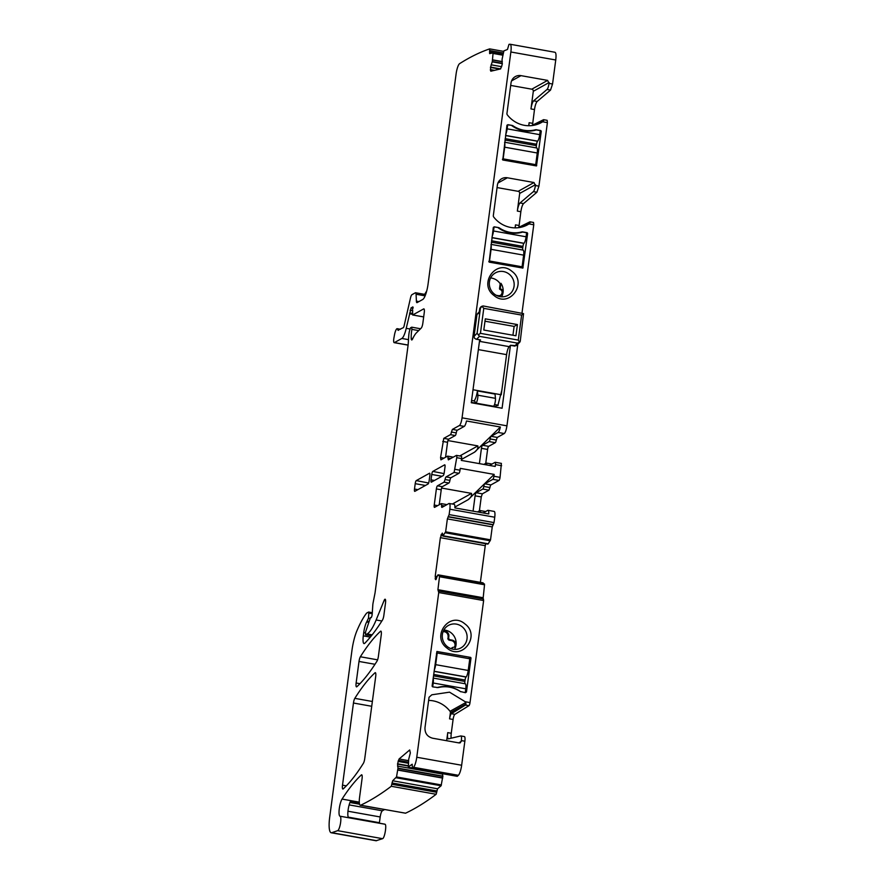 <?xml version="1.0" encoding="UTF-8"?>
<svg xmlns="http://www.w3.org/2000/svg" width="885" height="885" viewBox="0 0 885 885"><rect width="100%" height="100%" fill="white"/><g stroke="black" fill="none" stroke-linecap="round" stroke-linejoin="round"><path stroke-width="1.33" d="M469.526 658.75L471.019 657.92L466.472 691.97L465.477 692.712L460.3 691.506C453.341 687.014 445.963 685.698 438.152 687.568L432.909 686.904A0.918 0.874 -119.1 0 1 432.145 685.853L436.913 651.482L470.632 657.4L468.519 658.573M408.538 760.646L399.091 758.965L409.689 749.96L410.341 752.947L408.682 759.352L408.361 766.875L412.2 764.231L412.388 768.335A1423.567 330.304 100.1 0 0 413.494 767.295A9.193 2.135 100.1 0 0 416.769 757.239L438.739 592.541L483.63 600.55L470.012 702.601L465.256 701.75L449.525 692.17L431.803 694.802L429.048 697.269L424.988 727.691C424.789 733.222 427.322 736.729 432.599 738.212L459.215 742.957L460.355 742.781L461.339 740.59A5.509 1.283 -79.9 0 0 460.886 735.944A5.509 1.283 -79.9 0 0 460.753 735.955L448.518 738.82A7.357 1.704 -79.9 0 1 448.341 738.82A7.357 1.704 -79.9 0 1 447.744 732.636L446.659 740.723M464.282 736.574A5.509 1.283 -79.9 0 1 464.404 736.574A5.509 1.283 -79.9 0 1 464.857 741.221L461.649 765.248A9.193 2.135 100.1 0 1 458.375 775.304L457.268 776.333L412.399 768.335L457.279 776.333M465.477 692.712L466.472 691.97L465.267 692.645M446.969 648.052C462.092 661.25 481.119 635.574 464.879 623.881C449.757 610.694 430.729 636.37 446.969 648.052M436.161 579.255L435.276 579.1L435.829 579.653L437.732 575.062L439.591 576.002L437.92 589.687L438.739 592.541M483.033 582.839L438.152 574.841L483.055 582.85L484.526 584.764L483.033 599.211M437.146 576.633L435.221 576.29L435.741 579.697M435.221 576.29L440.376 537.671L442.312 533.102M442.909 536.089L487.79 544.098L442.931 536.089L442.5 533.655M449.137 514.594L494.029 522.604L494.748 517.227L449.857 509.218L449.137 514.594L447.367 518.898L445.642 531.83L442.865 536M449.857 509.218C450.299 505.202 450.011 503.288 448.983 503.488L454.138 504.284A6.892 1.604 -79.9 0 1 454.901 507.913L488.774 513.953A6.892 1.604 -79.9 0 0 488.022 510.324A6.892 1.604 -79.9 0 0 487.712 510.391L483.122 512.935M446.427 504.904A2.755 0.642 -79.9 0 0 446.184 504.494L441.338 503.62L441.615 505.501A2.755 0.642 100.1 0 0 441.892 507.382A2.755 0.642 100.1 0 0 442.013 507.359L448.983 503.488M441.217 503.653L434.579 507.337A2.755 0.642 100.1 0 1 434.458 507.359A2.755 0.642 100.1 0 1 434.236 505.047L437.621 505.645M439.226 504.76L441.228 489.781A2.755 0.642 100.1 0 1 442.29 486.695L448.927 483.011L444.082 482.148L437.455 485.832A2.755 0.642 100.1 0 0 436.382 488.918L434.236 505.047M444.082 482.148L445.078 479.526A2.755 0.642 100.1 0 1 446.084 476.893L454.116 472.435L456.737 457.7A2.755 0.642 100.1 0 0 456.505 455.377L461.351 456.24A2.755 0.642 100.1 0 1 461.572 458.563L456.737 457.7M451.416 432.035L456.262 432.898A2.755 0.642 -79.9 0 1 457.257 430.265L452.412 429.402L451.416 432.035A2.755 0.642 100.1 0 1 450.421 434.668L443.783 438.352L440.564 457.556L440.918 459.846L447.556 456.162A2.755 0.642 100.1 0 1 447.677 456.14A2.755 0.642 100.1 0 1 447.954 458.021L448.352 459.868L456.383 455.41A2.755 0.642 100.1 0 1 456.505 455.377M452.412 429.402L459.381 425.53L464.227 426.393L457.257 430.265M499.881 69.096L490.478 67.415L490.854 71.198L500.556 68.93L502.171 64.682L502.094 59.24L503.897 50.887L507.459 49.46L508.997 44.361A1423.567 330.304 100.1 0 1 509.97 44.25A9.193 2.135 100.1 0 1 510.114 44.25A9.193 2.135 100.1 0 1 510.866 51.994L462.058 417.831A6.892 1.604 100.1 0 1 459.381 425.53M492.613 70.789L490.445 70.402L490.854 71.198M490.478 67.415L492.314 61.53L493.045 53.432L502.901 55.191M442.356 773.678L442.876 776.156L397.984 768.158L396.513 776.953L392.663 780.769L391.27 786.278A1423.567 330.304 100.1 0 1 360.715 805.184A1423.611 330.315 100.1 0 1 360.671 805.206A9.193 2.135 100.1 0 1 360.306 805.273A9.193 2.135 100.1 0 1 359.553 797.529L362.065 778.678A4.591 1.062 100.1 0 0 361.699 774.806A4.591 1.062 100.1 0 0 361.345 774.95A334.53 77.614 100.1 0 0 342.052 799.078A9.193 2.135 100.1 0 0 339.232 809.045A9.193 2.135 100.1 0 0 340.039 816.213A7.357 1.704 100.1 0 1 340.482 823.327A7.357 1.704 100.1 0 1 337.661 830.672L331.753 832.697A18.386 4.27 100.1 0 1 331.189 832.752A18.386 4.27 100.1 0 1 329.685 817.275L351.931 650.552A22.977 5.332 100.1 0 1 356.92 630.762A87.305 20.255 100.1 0 1 366.501 613.283A4.591 1.062 100.1 0 1 366.777 613.028L368.614 612.033L368.813 613.128L368.481 618.172L366.667 621.989A11.029 2.555 100.1 0 0 363.724 632.653L363.304 635.861A9.193 2.135 100.1 0 0 364.045 643.594A9.193 2.135 100.1 0 0 364.808 643.24A321.664 74.628 100.1 0 0 382.508 619.987A4.591 1.062 100.1 0 0 383.869 615.318L385.495 603.083A4.591 1.062 100.1 0 0 385.119 599.211A4.591 1.062 100.1 0 0 384.09 600.528L376.136 619.987A50.545 11.726 100.1 0 1 367.12 633.948L365.549 634.788L365.571 631.923L370.483 617.597A4.591 1.062 100.1 0 1 370.693 617.553A4.591 1.062 100.1 0 1 370.859 617.653A2.755 0.642 100.1 0 0 370.959 617.708A2.755 0.642 100.1 0 0 372.22 613.924L372.795 605.119A4.591 1.062 100.1 0 1 373.105 602.796L374.919 593.558A4.591 1.062 100.1 0 0 375.118 592.375L408.007 345.836A9.193 2.135 100.1 0 0 408.239 343.568L408.726 336.112A9.193 2.135 100.1 0 1 409.346 331.477L410.463 327.859L411.746 327.184L411.89 329.386A14.702 3.407 100.1 0 0 411.193 338.347A4.591 1.062 100.1 0 0 411.702 339.962A4.591 1.062 100.1 0 0 412.62 338.922A32.17 7.467 100.1 0 1 416.404 332.849L421.249 328.058A4.591 1.062 100.1 0 0 422.864 323.047L424.236 312.748A4.591 1.062 100.1 0 0 423.86 308.876A4.591 1.062 100.1 0 0 423.649 308.92L412.664 314.994L412.498 306.962A4.591 1.062 100.1 0 1 412.034 307.493L411.536 307.77A4.591 1.062 100.1 0 1 411.326 307.814A4.591 1.062 100.1 0 1 411.149 307.703L406.226 328.335A13.784 3.197 100.1 0 1 401.845 338.457L394.378 342.606A4.591 1.062 100.1 0 1 394.168 342.65A4.591 1.062 100.1 0 1 393.947 337.838L394.456 335.039A6.892 1.604 100.1 0 1 397.21 328.689A6.892 1.604 100.1 0 1 397.907 330.16L403.283 327.704A2.755 0.642 100.1 0 0 404.157 325.68L410.474 298.057A4.591 1.062 100.1 0 1 411.934 294.694L415.353 292.791A4.591 1.062 100.1 0 1 415.563 292.747A4.591 1.062 100.1 0 1 416.072 294.251L416.392 301.154A4.591 1.062 100.1 0 0 416.89 302.648A4.591 1.062 100.1 0 0 417.101 302.604L422.731 299.484A13.784 3.197 100.1 0 0 428.063 284.074L456.107 73.897A9.193 2.135 100.1 0 1 459.614 63.654A1423.567 330.304 100.1 0 1 489.659 48.885L489.637 53.62L492.934 52.857L493.045 53.432M397.984 768.158L397.564 763.81L399.091 758.965M374.986 672.81A4.591 1.062 100.1 0 1 375.328 672.666A4.591 1.062 100.1 0 1 375.694 676.538L364.742 758.633A4.591 1.062 100.1 0 1 363.392 763.301A321.664 74.628 100.1 0 1 343.214 788.9A4.591 1.062 100.1 0 1 342.871 789.044A4.591 1.062 100.1 0 1 342.506 785.172L353.458 703.022A4.591 1.062 100.1 0 1 354.819 698.353A321.664 74.628 100.1 0 1 374.986 672.81L375.594 672.921M429.137 480.909A2.755 0.642 100.1 0 1 428.074 483.995L414.844 491.341A2.755 0.642 100.1 0 1 414.722 491.363A2.755 0.642 100.1 0 1 414.49 489.051L415.209 483.675A2.755 0.642 100.1 0 1 416.282 480.588L429.513 473.243A2.755 0.642 100.1 0 1 429.634 473.209A2.755 0.642 100.1 0 1 429.856 475.533L429.137 480.909M443.197 475.599L431.382 482.159A2.755 0.642 100.1 0 1 431.26 482.181A2.755 0.642 100.1 0 1 431.028 479.858L431.747 474.482A2.755 0.642 100.1 0 1 432.809 471.406L444.624 464.846A2.755 0.642 100.1 0 1 444.757 464.813A2.755 0.642 100.1 0 1 444.978 467.136L444.259 472.513A2.755 0.642 100.1 0 1 443.197 475.599M378.382 656.438A4.591 1.062 100.1 0 1 377.021 661.106A321.664 74.628 100.1 0 1 356.854 686.727A4.591 1.062 100.1 0 1 356.511 686.871A4.591 1.062 100.1 0 1 356.135 682.999L359.011 661.449A4.591 1.062 100.1 0 1 360.372 656.77A321.664 74.628 100.1 0 1 380.528 631.27A4.591 1.062 100.1 0 1 380.871 631.127A4.591 1.062 100.1 0 1 381.236 634.999L378.382 656.438M451.173 738.201A7.357 1.704 -79.9 0 1 451.262 733.267L453.098 719.483A4.591 1.062 -79.9 0 1 454.857 714.361L468.95 705.677A2.755 0.642 -79.9 0 0 470.012 702.601M442.876 776.156L441.095 785.758L437.544 788.778L436.161 794.288C425.762 802.164 415.585 808.47 405.607 813.182L360.306 805.273M379.366 823.127L380.185 816.966C380.705 813.658 381.413 811.611 382.32 810.804L384.521 809.587M348.557 817.64L384.92 824.223C387.01 824.2 384.687 838.383 382.541 838.67L376.07 840.75L331.189 832.752M531.586 125.604L543.534 119.707A2.755 0.642 100.1 0 1 543.644 119.685A2.755 0.642 100.1 0 1 543.91 120.205L542.638 121.787A27.568 26.351 -119.1 0 1 541.366 122.55A27.568 26.351 -119.1 0 1 507.326 114.862A1.836 1.759 -119.1 0 1 506.95 113.457L511.01 83.035A9.193 8.784 -119.1 0 1 521 75.645L547.627 80.391L549.021 83.4L552.55 84.02L555.747 59.992C556.311 55.091 556.012 52.514 554.851 52.248L510.114 44.25M552.55 84.02L550.536 90.093L537.162 101.465C536.011 102.748 535.115 105.448 534.485 109.563L532.505 125.161M517.968 227.744L529.905 221.847A2.755 0.642 100.1 0 1 530.015 221.836A2.755 0.642 100.1 0 1 530.281 222.345L529.02 223.927A27.568 26.351 -119.1 0 1 527.737 224.69A27.568 26.351 -119.1 0 1 493.697 217.002A1.836 1.759 -119.1 0 1 493.321 215.597L497.381 185.175A9.193 8.784 -119.1 0 1 507.37 177.785L533.998 182.531L535.392 185.54L538.921 186.16L547.395 122.639L547.162 120.316L543.644 119.685M538.921 186.16L536.907 192.233L523.533 203.605C522.382 204.889 521.486 207.588 520.856 211.703L518.875 227.301M522.006 312.881L533.766 224.779L533.533 222.456L530.015 221.836M462.058 417.831L506.939 425.84L517.836 344.143M506.939 425.84C506.286 429.977 505.401 432.544 504.273 433.539L497.281 437.422L496.286 440.044A2.755 0.642 -79.9 0 1 495.279 442.677L488.675 446.35A2.755 0.642 -79.9 0 0 487.602 449.436L485.743 463.364M490.943 484.903L484.781 483.807A2.755 0.642 -79.9 0 0 483.785 486.44A2.755 0.642 100.1 0 1 482.79 489.062L476.174 492.735A2.755 0.642 100.1 0 0 475.101 495.821L481.263 496.916L482.336 493.841L488.951 490.168L489.947 487.535A2.755 0.642 -79.9 0 1 490.943 484.903L498.996 480.433A2.755 0.642 -79.9 0 0 500.058 477.358L501.397 463.386L495.235 462.291A2.755 0.642 100.1 0 1 495.456 464.603L495.213 466.45L461.328 460.41L461.572 458.563M481.263 496.916L479.404 510.855M494.748 517.227A6.892 1.604 -79.9 0 0 494.184 511.419L488.022 510.324M494.029 522.604L492.248 526.907L490.522 539.828L488.221 543.866L443.33 535.867M485.799 543.324L485.257 545.68L440.376 537.671M480.367 582.363L485.257 545.68M438.661 591.047L483.476 599.001L438.595 591.003M483.387 599.023L483.63 600.55M465.256 701.75L466.019 704.017L450.399 712.69L449.58 718.852A4.591 1.062 -79.9 0 1 451.339 713.73L465.433 705.046A2.755 0.642 -79.9 0 0 466.019 704.017M450.399 712.69A1.836 1.759 -119.1 0 0 450.022 711.286A27.568 26.351 60.9 0 0 428.628 700.411M447.323 646.603A12.866 12.301 60.9 0 0 460.941 647.897A12.866 12.301 60.9 0 0 462.623 646.769A12.866 12.301 60.9 0 0 462.07 626.702A12.866 12.301 60.9 0 0 448.452 625.407A12.866 12.301 60.9 0 0 444.502 643.528A12.866 12.301 60.9 0 0 447.323 646.603M448.927 483.011A2.755 0.642 -79.9 0 0 449.923 480.389A2.755 0.642 100.1 0 1 450.919 477.756L458.95 473.298A2.755 0.642 -79.9 0 0 460.023 470.212L460.266 468.364L494.151 474.404L468.209 499.649L454.912 507.039M484.781 483.807L492.834 479.338A2.755 0.642 -79.9 0 0 493.907 476.252L494.151 474.404M445.564 457.268L447.556 442.29L442.721 441.427M456.262 432.898A2.755 0.642 100.1 0 1 455.266 435.531L448.629 439.214A2.755 0.642 -79.9 0 0 447.556 442.29M447.932 440.564L477.867 445.896C478.254 448.109 477.148 450.199 474.548 452.169L500.379 427.024L466.495 420.983A6.892 1.604 100.1 0 1 464.227 426.393M500.379 427.024A6.892 1.604 100.1 0 1 498.111 432.444L504.273 433.539M541.244 131.544A0.918 0.874 -119.1 0 0 540.492 130.493L536.531 129.785A3.219 3.075 -119.1 0 0 535.237 129.829A28.486 27.236 -119.1 0 1 513.101 125.88A3.219 3.075 -119.1 0 0 511.884 125.393L507.924 124.685L506.928 125.427L502.769 159.997L536.487 165.915L541.244 131.544L540.038 132.208M506.983 125.205L507.924 124.685L506.928 125.427M527.615 233.684A0.918 0.874 -119.1 0 0 526.863 232.633L522.902 231.925A3.219 3.075 -119.1 0 0 521.608 231.97A28.486 27.236 -119.1 0 1 499.472 228.02A3.219 3.075 -119.1 0 0 498.255 227.534L494.295 226.825L493.299 227.567L489.139 262.137L522.858 268.055L527.615 233.684L526.409 234.359M493.354 227.345L494.295 226.825L493.299 227.567M514.882 346.112L510.457 345.327L502.083 408.228L471.274 402.73L479.67 339.84M480.444 339.928L476.041 339.187L474.393 338.136L474.05 336.355L476.993 314.319L479.028 313.19L479.836 308.588L480.998 306.73L479.88 308.279M479.183 311.885L476.993 314.319M479.471 341.344L509.174 346.632L510.501 345.283L516.375 345.626L519.893 342.064M494.007 295.49C509.14 308.688 528.157 283.012 511.917 271.319C496.795 258.132 477.778 283.797 494.007 295.49M489.659 48.885L503.775 51.407M384.721 824.134L348.646 817.707A9.193 2.135 100.1 0 1 347.816 813.946A9.193 2.135 100.1 0 1 348.59 807.208A9.193 2.135 100.1 0 1 349.553 803.591A9.193 2.135 100.1 0 1 350.36 801.556L359.354 803.16M391.27 786.278L436.161 794.288M549.021 83.4A5.509 1.283 100.1 0 1 547.019 89.473L533.644 100.835L537.162 101.465M547.627 80.391L531.797 89.186A1.836 1.759 -119.1 0 1 533.312 91.288L530.967 108.932A7.357 1.704 100.1 0 1 533.644 100.835M531.797 89.186L510.689 85.425M529.053 125.736A4.591 1.062 100.1 0 1 529.119 122.716L528.721 125.736M535.392 185.54A5.509 1.283 100.1 0 1 533.389 191.614L520.015 202.975L523.533 203.605M533.998 182.531L518.167 191.326A1.836 1.759 -119.1 0 1 519.683 193.428L517.338 211.072A7.357 1.704 100.1 0 1 520.015 202.975M518.167 191.326L497.06 187.565M515.424 227.876A4.591 1.062 100.1 0 1 515.49 224.856L515.092 227.876M495.279 442.677L489.128 441.582A2.755 0.642 -79.9 0 0 490.124 438.949A2.755 0.642 100.1 0 1 491.12 436.327L498.111 432.444M489.128 441.582L482.513 445.255A2.755 0.642 -79.9 0 0 481.44 448.33L479.404 463.64M483.829 464.426L486.252 463.076A2.755 0.642 -79.9 0 1 486.385 463.054A2.755 0.642 -79.9 0 1 486.65 464.935M489.482 465.433L495.102 462.313A2.755 0.642 100.1 0 1 495.235 462.291M475.101 495.821L473.066 511.143M483.144 512.924L480.323 512.415A2.755 0.642 -79.9 0 0 480.312 512.437A2.755 0.642 100.1 0 0 480.046 510.545A2.755 0.642 100.1 0 0 479.924 510.568L477.469 511.928M501.861 390.141L497.835 405.607L497.027 405.474M443.827 630.031A12.866 12.301 -119.1 0 1 451.084 632.797A12.866 12.301 -119.1 0 1 454.569 649.369M441.593 488.044L471.528 493.387C471.915 495.589 470.809 497.68 468.209 499.649M511.884 125.393L507.691 124.818L507.149 128.845A5.974 1.383 100.1 0 1 505.755 134.232M507.149 128.845L539.717 134.653L540.248 130.615L536.288 129.918A28.486 27.236 60.9 0 1 511.652 125.515M498.255 227.534L494.062 226.958L493.52 230.985A5.974 1.383 100.1 0 1 492.126 236.372M493.52 230.985L526.088 236.793L526.619 232.755L522.659 232.058A28.486 27.236 60.9 0 1 498.023 227.655M495.224 407L495.29 406.447M494.361 294.041A12.866 12.301 60.9 0 0 507.99 295.336A12.866 12.301 60.9 0 0 511.939 277.204A12.866 12.301 60.9 0 0 509.118 274.129A12.866 12.301 60.9 0 0 495.489 272.845A12.866 12.301 60.9 0 0 493.808 273.974A12.866 12.301 60.9 0 0 494.361 294.041M426.714 290.966L424.634 294.373M454.082 647.2A2.755 2.633 60.9 0 0 455.023 645.419A4.37 4.171 60.9 0 0 451.394 640.563L449.414 640.209A1.836 1.759 60.9 0 1 447.887 638.107L448.85 636.282A4.37 4.171 60.9 0 0 443.164 631.447M448.85 636.282L448.673 637.676A1.836 1.759 60.9 0 0 450.188 639.778L452.169 640.132A4.37 4.171 60.9 0 1 455.797 644.988A2.755 2.633 60.9 0 1 453.153 647.333A0.918 0.874 60.9 0 0 452.279 648.086L451.461 648.816M452.158 649.004L452.279 648.086M448.075 636.724A4.37 4.171 60.9 0 0 443.064 631.713M452.711 647.444L451.936 647.875A0.918 0.874 60.9 0 0 451.494 648.517M500.423 295.391A4.37 4.171 60.9 0 0 502.083 292.703A2.755 2.633 60.9 0 0 500.169 289.539A0.918 0.874 60.9 0 1 499.538 288.521L500.169 283.742L500.954 283.311A12.866 12.301 -119.1 0 1 501.618 296.807M500.169 283.742A12.866 12.301 60.9 0 0 490.622 277.945M499.538 288.521L500.313 288.09L500.954 283.311M500.313 288.09A0.918 0.874 60.9 0 0 500.954 289.107A2.755 2.633 60.9 0 1 502.857 292.271A4.37 4.171 60.9 0 1 498.133 295.634L496.264 295.302M488.785 261.407L489.516 260.998L491.075 249.327L523.632 255.134L522.084 266.805L489.516 260.998M490.998 244.769A5.974 1.383 100.1 0 1 491.075 249.327M520.446 267.712L522.084 266.805M523.146 250.112L491.053 244.382L523.101 250.101A5.974 1.383 100.1 0 1 523.146 250.112A5.974 1.383 100.1 0 1 523.632 255.134M522.913 250.068A2.755 0.642 100.1 0 1 522.758 247.778L522.947 246.384A2.755 0.642 100.1 0 1 523.909 243.386L524.009 243.275A5.974 1.383 100.1 0 0 526.088 236.793M469.78 658.794L468.22 670.465L435.663 664.657L437.212 652.986L469.78 658.794M465.045 683.74A2.755 0.642 -79.9 0 1 464.89 681.45L465.079 680.045A2.755 0.642 -79.9 0 1 466.041 677.058L466.141 676.948A5.974 1.383 -79.9 0 0 468.22 670.465M465.256 692.667L465.776 688.807A5.974 1.383 -79.9 0 0 465.289 683.784A5.974 1.383 -79.9 0 0 465.233 683.773L433.185 678.065L465.289 683.784M436.482 653.395L437.212 652.986M434.258 670.045A5.974 1.383 -79.9 0 0 435.663 664.657M465.776 688.807L433.207 682.999A5.974 1.383 -79.9 0 0 433.141 678.441M433.207 682.999L432.699 686.837M460.797 691.782A28.486 27.236 60.9 0 0 436.991 687.634M502.415 159.267L503.145 158.857L504.704 147.187L537.261 152.994L535.713 164.665L503.145 158.857M504.627 142.629A5.974 1.383 100.1 0 1 504.704 147.187M534.075 165.572L535.713 164.665M536.775 147.972L504.682 142.242L536.719 147.961A5.974 1.383 100.1 0 1 536.775 147.972A5.974 1.383 100.1 0 1 537.261 152.994M536.542 147.928A2.755 0.642 100.1 0 1 536.387 145.638L536.576 144.244A2.755 0.642 100.1 0 1 537.538 141.246L537.637 141.135A5.974 1.383 100.1 0 0 539.717 134.653M517.426 324.574L515.933 335.769L483.807 330.039L485.301 318.843L517.426 324.574L514.119 326.41L484.98 321.211M514.119 326.41L512.935 335.238M480.986 306.741L483.055 305.933L523.533 313.633L520.225 341.4M523.533 313.633L521.619 315.093L518.278 340.094L519.606 342.263L517.316 343.092L479.471 336.344L477.092 333.269L480.422 308.268L481.949 306.221L483.774 308.345L521.619 315.093M520.214 340.957L519.606 342.263M483.774 308.345L480.433 333.346L478.298 334.895M517.316 343.092L514.882 346.123M479.504 341.035L480.5 339.984M480.422 308.268L479.792 308.411L479.028 313.19M509.174 346.632A7.357 1.704 -79.9 0 0 506.596 354.642L478.365 349.608M473.01 389.743L501.242 394.776L506.596 354.642M471.329 402.332L495.08 406.569L497.68 405.12L494.527 404.556M495.456 398.338A4.591 1.062 -79.9 0 1 494.881 403.416A4.591 1.062 -79.9 0 1 493.365 406.237L475.754 403.106A4.591 1.062 -79.9 0 1 475.455 402.786L474.426 400.418A9.193 2.135 -79.9 0 0 474.493 400.33A9.193 2.135 -79.9 0 0 477.391 391.159A9.193 2.135 -79.9 0 0 477.424 390.927L495.025 394.068L495.456 398.338L477.856 395.197L477.424 390.927M475.754 403.106A4.591 1.062 -79.9 0 0 477.28 400.274A4.591 1.062 -79.9 0 0 477.856 395.197M416.769 757.239L461.649 765.248M464.857 741.221L461.339 740.59M413.494 767.295L458.375 775.304M458.718 742.869L461.218 741.486M450.022 711.286L465.831 702.502M468.95 705.677L465.433 705.046M437.92 589.687L482.801 597.685M439.646 576.755L484.526 584.764M439.591 576.002L484.482 584M436.46 578.602L435.166 578.37M442.81 535.657L440.918 535.325M442.644 534.595L441.25 534.352M488.255 543.821L443.374 535.823M445.365 532.77L490.246 540.768M445.642 531.83L490.522 539.828M447.367 518.898L492.248 526.907M448.075 516.851L492.956 524.849M448.43 516.652L493.31 524.65M441.615 505.501L444.447 506.01M436.382 488.918L441.228 489.781M437.455 485.832L442.29 486.695M449.923 480.389L445.078 479.526M446.084 476.893L450.919 477.756M458.95 473.298L454.116 472.435M460.023 470.212L455.178 469.349M500.058 477.358L493.907 476.252M501.618 465.709L495.456 464.603M450.775 458.519L447.954 458.021M443.96 458.165L440.564 457.556M448.629 439.214L443.783 438.352M450.421 434.668L455.266 435.531M529.02 223.927L533.766 224.779M542.638 121.787L547.395 122.639M510.866 51.994L555.747 59.992M494.538 70.346L490.367 69.594M500.633 68.897L490.533 67.094M501.695 66.696L491.109 64.804M502.315 63.665L492.226 61.861M502.337 63.322L492.314 61.53M502.293 61.718L492.547 59.981M502.282 61.574L492.569 59.848M492.967 52.868L503.034 54.66L492.956 52.857M489.516 51.916L503.1 54.339M489.726 50.556L503.41 53M416.392 301.154L418.915 301.597M416.072 294.251L425.11 295.856M397.907 330.16L398.626 330.293M394.378 342.606L408.107 345.05M401.845 338.457L408.494 339.641M406.226 328.335L409.877 328.988M409.556 313.81L412.41 314.319M409.711 312.936L412.432 313.412M410.076 310.248L412.764 310.724M411.536 307.77L413.074 308.046M412.034 307.493L413.096 307.681M412.498 306.962L413.052 307.062M412.764 314.971L423.683 316.918L412.664 314.994M411.193 338.347L412.753 338.623M411.89 329.386L418.671 330.603M365.627 634.777L371.39 635.806L365.549 634.788M367.12 633.948L372.154 634.844M376.136 619.987L381.866 621.005M384.09 600.528L385.639 600.804M363.304 635.861L370.317 637.111M363.724 632.653L365.439 632.952M366.667 621.989L368.669 622.343M366.943 621.646L368.735 621.956M367.541 621.314L368.791 621.535M368.481 618.172L369.532 618.361M368.813 613.128L372.231 613.736M368.691 612.077L372.297 612.719L368.614 612.033M331.753 832.697L376.634 840.695M337.661 830.672L382.541 838.67M340.039 816.213L384.92 824.223M342.052 799.078L359.277 802.153M361.345 774.95L361.965 775.061M360.671 805.206L405.551 813.215M391.823 784.276L436.714 792.274M391.978 782.948L436.858 790.958M392.663 780.769L437.544 788.778M396.203 777.76L441.095 785.758M396.513 776.953L441.394 784.951M442.688 778.092L397.796 770.083M442.699 777.948L397.819 769.95M442.876 776.444L397.984 768.434M442.423 774.087L397.531 766.089M408.383 766.056L397.531 764.12M408.394 765.746L397.564 763.81M408.45 763.268L398.062 761.41M408.472 762.184L398.383 760.381M408.527 767.284L412.211 767.948L408.472 767.306M342.506 785.172L346.323 785.858M353.458 703.022L371.733 706.285M354.819 698.353L372.375 701.484M417.897 489.637L414.49 489.051M425.431 485.456L415.209 483.675M428.65 483.022L416.282 480.588M434.435 480.455L431.028 479.858M441.969 476.274L431.747 474.482M444.06 473.619L432.809 471.406M356.135 682.999L359.952 683.685M359.011 661.449L374.986 664.292M360.372 656.77L377.596 659.845M380.528 631.27L381.136 631.381M454.857 714.361L451.339 713.73M453.098 719.483L449.58 718.852M451.262 733.267L447.744 732.636M349.951 802.485L359.553 804.2M349.155 804.896L382.32 810.804M347.971 811.224L380.185 816.966M348.248 817.143L379.422 822.707M547.019 89.473L550.536 90.093M530.967 108.932L534.485 109.563M529.119 122.716L532.648 123.336M533.389 191.614L536.907 192.233M517.338 211.072L520.856 211.703M515.49 224.856L519.019 225.476M491.12 436.327L497.281 437.422M490.124 438.949L496.286 440.044M488.675 446.35L482.513 445.255M487.602 449.436L481.44 448.33M498.996 480.433L492.834 479.338M489.947 487.535L483.785 486.44M482.79 489.062L488.951 490.168M476.174 492.735L482.336 493.841M474.548 452.169L461.461 459.437M529.75 223.44L525.601 225.741M507.37 177.785L497.934 183.029M535.513 184.644L519.683 193.428M543.379 121.3L539.231 123.601M521 75.645L511.563 80.889M549.142 82.504L533.312 91.288M535.237 129.829L533.987 130.526M536.708 165.584L536.078 165.938M521.608 231.97L520.358 232.666M523.079 267.724L522.449 268.078M535.414 124.929L543.91 120.205M521.785 227.069L530.281 222.345M471.528 493.387L452.445 503.985M477.867 445.896L459.746 455.963M447.887 638.107L448.673 637.676M449.414 640.209L450.188 639.778M451.394 640.563L452.169 640.132M455.023 645.419L455.797 644.988M502.083 292.703L502.857 292.271M500.169 289.539L500.954 289.107M491.352 242.18L522.758 247.778M491.529 240.775L522.947 246.384M491.949 237.689L523.909 243.386M491.96 237.567L524.009 243.275M466.141 676.948L434.104 671.239M466.041 677.058L434.081 671.361M465.079 680.045L433.672 674.447M464.89 681.45L433.484 675.852M504.97 140.04L536.387 145.638M505.158 138.635L536.576 144.244M505.578 135.549L537.538 141.246M505.589 135.427L537.637 141.135M480.433 333.346L518.278 340.094M474.05 336.355L477.092 333.269M480.577 339.951L476.617 339.243L479.471 336.344M474.692 401.027L471.583 400.462M464.404 736.574L460.886 735.944M447.677 456.14L452.523 457.003M415.563 292.747L425.619 294.539M397.21 328.689L400.462 329.275M394.168 342.65L408.096 345.128M411.326 307.814L413.074 308.124M411.746 327.184L420.541 328.755M491.971 464.05L486.385 463.054M480.046 510.545L485.633 511.541M498.144 405.363L497.459 405.241"/></g></svg>
